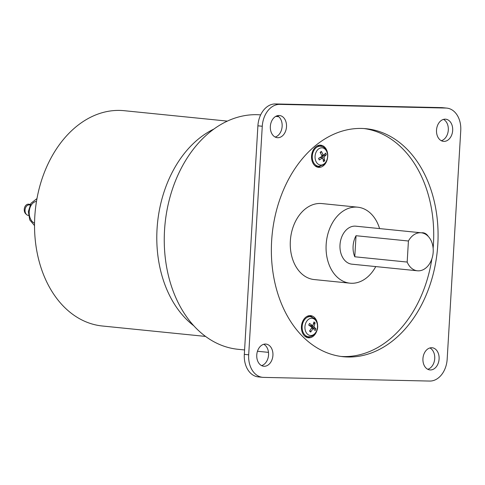 <?xml version="1.0" encoding="UTF-8"?>
<svg xmlns="http://www.w3.org/2000/svg" width="485" height="485" viewBox="0 0 485 485"><rect width="100%" height="100%" fill="white"/><g stroke="black" fill="none" stroke-linecap="round" stroke-linejoin="round"><path stroke-width="0.73" d="M323.149 159.377L324.744 160.765L323.489 161.687L322.761 157.91L319.221 159.983L318.627 158.316L322.167 156.243L320.155 152.338L321.409 151.411L323.422 155.321L321.682 155.145M319.221 159.983L318.821 158.219M322.761 157.91L319.93 157.625M320.652 157.207L321.288 157.758M321.44 156.722L324.016 156.982L324.744 160.765M322.052 155.97L326.272 154.782L324.016 156.982M323.422 155.321L325.678 153.114L326.272 154.782M321.409 151.411L320.506 152.921M311.534 328.206L313.14 328.369L310.673 332.073L310.03 330.455M313.455 323.974L315.117 322.895L313.928 326.732L315.929 328.927L315.135 330.564L313.14 328.369M315.929 328.927L311.606 327.078M313.928 326.732L310.709 326.411M310.224 326.065L310.982 325.574M309.236 325.399L312.789 325.756L313.971 321.919L315.117 322.895M308.787 325.108L309.509 323.428L312.789 325.756M310.673 332.073L309.533 331.097L312 327.387L308.721 325.065L309.509 323.428M354.777 256.777A19.097 13.829 -84.2 0 1 353.098 246.198A19.097 13.829 -84.2 0 1 356.032 235.716L408.425 241.009L407.176 262.064L354.777 256.777L356.032 235.716M408.425 241.009A19.097 13.829 -84.2 0 1 421.259 232.794A19.097 13.829 -84.2 0 1 433.19 252.097A19.097 13.829 -84.2 0 1 417.421 270.788A19.097 13.829 -84.2 0 1 407.176 262.064M417.421 270.788L351.928 264.179A19.097 13.829 -84.2 0 1 339.997 244.876A19.097 13.829 -84.2 0 1 355.766 226.18L421.259 232.794M318.845 166.306L323.55 164.827C330.139 160.462 328.424 146.967 320.864 146.27A10.076 7.299 95.8 0 0 316.45 147.476A10.076 7.299 95.8 0 0 312.364 158.607A10.076 7.299 95.8 0 0 318.845 166.306L316.705 166.197A10.185 7.378 -84.2 0 1 315.123 165.876M317.135 145.949A10.185 7.378 -84.2 0 1 318.754 145.949L320.864 146.27M308.721 336.754C315.268 336.851 321.907 327.005 314.31 318.384L310.739 316.717A10.076 7.299 95.8 0 0 302.682 323.501A10.076 7.299 95.8 0 0 305.289 335.329A10.076 7.299 95.8 0 0 308.721 336.754L306.581 336.645A10.185 7.378 -84.2 0 1 304.998 336.323M307.011 316.396A10.185 7.378 -84.2 0 1 308.624 316.396L310.739 316.717M379.597 228.587A38.188 27.663 95.8 0 0 357.681 207.186A38.188 27.663 95.8 0 0 326.15 244.567A38.188 27.663 95.8 0 0 350.012 283.179A38.188 27.663 95.8 0 0 375.76 266.586M421.914 232.77A11.137 8.069 -84.2 0 1 422.611 233.024M319.657 145.179A11.137 8.069 -84.2 0 1 322.173 146.603M320.191 166.24A11.137 8.069 -84.2 0 1 317.445 167.137M310.067 336.687A11.137 8.069 -84.2 0 1 307.314 337.584M309.533 315.626A11.137 8.069 -84.2 0 1 312.049 317.051M357.681 207.186L321.876 203.567A38.188 27.663 95.8 0 0 290.345 240.954A38.188 27.663 95.8 0 0 314.207 279.56L350.012 283.179M421.501 232.818A11.137 8.069 -84.2 0 1 422.556 232.751A11.137 8.069 -84.2 0 1 423.017 232.776A11.137 8.069 -84.2 0 1 428.261 236.413M312.316 161.669A11.137 8.069 -84.2 0 1 313.11 150.289A11.137 8.069 -84.2 0 1 320.761 145.185A11.137 8.069 -84.2 0 1 326.969 150.865A11.137 8.069 -84.2 0 1 326.175 162.245A11.137 8.069 -84.2 0 1 318.524 167.349A11.137 8.069 -84.2 0 1 312.316 161.669M316.184 332.425A11.137 8.069 -84.2 0 1 308.399 337.796A11.137 8.069 -84.2 0 1 302.852 321.003A11.137 8.069 -84.2 0 1 310.636 315.632A11.137 8.069 -84.2 0 1 316.184 332.425M433.135 248.29A114.569 82.983 95.8 0 0 433.438 244.113A114.569 82.983 95.8 0 0 364.035 128.549M341.034 356.451A114.569 82.983 95.8 0 0 431.856 258.917M271.636 240.887A114.569 82.983 -84.2 0 1 366.224 128.731A114.569 82.983 -84.2 0 1 437.803 244.555A114.569 82.983 -84.2 0 1 343.216 356.711A114.569 82.983 -84.2 0 1 271.636 240.887M439.095 359.015A11.137 8.069 -84.2 0 1 429.898 369.916A11.137 8.069 -84.2 0 1 422.938 358.657A11.137 8.069 -84.2 0 1 432.135 347.751A11.137 8.069 -84.2 0 1 439.095 359.015M452.675 130.453A11.137 8.069 -84.2 0 1 443.478 141.359A11.137 8.069 -84.2 0 1 436.518 130.095A11.137 8.069 -84.2 0 1 445.715 119.195A11.137 8.069 -84.2 0 1 452.675 130.453M272.922 355.341A11.137 8.069 -84.2 0 1 263.725 366.248A11.137 8.069 -84.2 0 1 256.765 354.99A11.137 8.069 -84.2 0 1 265.962 344.083A11.137 8.069 -84.2 0 1 272.922 355.341M286.502 126.785A11.137 8.069 -84.2 0 1 277.305 137.685A11.137 8.069 -84.2 0 1 270.345 126.427A11.137 8.069 -84.2 0 1 279.542 115.521A11.137 8.069 -84.2 0 1 286.502 126.785M445.915 108.052L279.742 104.384A22.28 16.138 95.8 0 0 262.27 126.252L248.69 354.808A22.28 16.138 95.8 0 0 262.609 377.33A22.28 16.138 95.8 0 0 263.525 377.385L429.698 381.058A22.28 16.138 95.8 0 0 447.17 359.191L460.75 130.635A22.28 16.138 95.8 0 0 446.83 108.113A22.28 16.138 95.8 0 0 445.915 108.052L441.55 107.615L275.377 103.942A22.28 16.138 95.8 0 0 257.899 125.809L244.325 354.365A22.28 16.138 95.8 0 0 258.238 376.887L262.609 377.33M446.83 108.113L442.465 107.67A22.28 16.138 95.8 0 0 441.55 107.615M275.165 137.049A11.137 8.069 95.8 0 0 282.137 126.343A11.137 8.069 95.8 0 0 277.317 115.721M261.585 365.611A11.137 8.069 95.8 0 0 268.557 354.905A11.137 8.069 95.8 0 0 263.737 344.283M441.338 140.717A11.137 8.069 95.8 0 0 448.304 130.01A11.137 8.069 95.8 0 0 443.49 119.389M427.758 369.279A11.137 8.069 95.8 0 0 434.73 358.573A11.137 8.069 95.8 0 0 429.91 347.951M244.585 349.952L238.105 349.303A117.752 85.287 -84.2 0 1 164.536 230.26A117.752 85.287 -84.2 0 1 260.657 114.884M227.326 121.104L124.13 110.689A108.203 78.376 95.8 0 0 34.793 216.619A108.203 78.376 95.8 0 0 102.396 326.005L205.591 336.42M30.331 204.355L28.609 204.179A5.28 3.825 95.8 0 0 24.25 209.35A5.28 3.825 95.8 0 0 26.232 214.212M30.034 204.949L29.391 204.888A5.28 3.825 95.8 0 0 25.032 210.06A5.28 3.825 95.8 0 0 28.33 215.401L28.506 215.419M318.645 148.901A8.645 6.263 95.8 0 0 315.65 160.632A8.645 6.263 95.8 0 0 324.029 163.972A8.645 6.263 95.8 0 0 327.023 152.248A8.645 6.263 95.8 0 0 318.645 148.901M307.629 334.286A8.645 6.263 95.8 0 0 316.384 331.316A8.645 6.263 95.8 0 0 314.789 319.488A8.645 6.263 95.8 0 0 306.035 322.452A8.645 6.263 95.8 0 0 307.629 334.286M248.69 354.808L244.325 354.365M262.27 126.252L257.899 125.809M279.742 104.384L275.377 103.942M34.55 223.203A11.137 7.669 91.3 0 1 29.227 211.757A11.137 7.669 91.3 0 1 36.484 201.421M213.776 129.113A108.203 78.376 95.8 0 0 157.049 228.956A108.203 78.376 95.8 0 0 193.915 325.865M278.748 116.703L275.716 116.394M268.496 352.365L257.462 351.255M36.975 198.583L30.985 203.257L28.354 211.624L29.755 219.917L34.532 225.628"/></g></svg>
